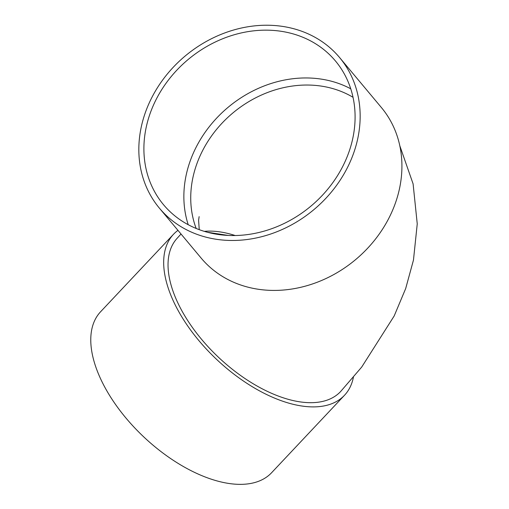 <?xml version="1.0" encoding="UTF-8"?>
<svg xmlns="http://www.w3.org/2000/svg" width="509" height="509" viewBox="0 0 509 509"><rect width="100%" height="100%" fill="white"/><g stroke="black" fill="none" stroke-linecap="round" stroke-linejoin="round"><path stroke-width="0.76" d="M188.209 224.704A112.044 95.616 140.1 0 1 228.121 107.297A112.044 95.616 140.1 0 1 350.746 88.801M339.579 57.53L381.343 107.475A117.426 100.209 140.1 0 1 355.536 259.673A117.426 100.209 140.1 0 1 201.176 258.12L159.412 208.175A117.426 100.209 140.1 0 1 147.674 189.838A117.426 100.209 140.1 0 1 195.361 48.266A117.426 100.209 140.1 0 1 339.579 57.53A117.426 100.209 140.1 0 1 313.773 209.727A117.426 100.209 140.1 0 1 159.412 208.175M181.019 234.013L177.406 237.989A112.044 58.713 43.3 0 0 177.972 303.167A112.044 58.713 43.3 0 0 259.628 387.438A112.044 58.713 43.3 0 0 340.585 391.58L361.689 367.084L394.182 315.955L405.673 288.578L413.467 260.074L417.246 223.877L413.098 183.876L399.794 145.72M353.399 377.252A117.426 61.532 -136.7 0 1 344.504 395.264A117.426 61.532 -136.7 0 1 302.346 406.087A117.426 61.532 -136.7 0 1 192.046 331.976A117.426 61.532 -136.7 0 1 173.486 234.305A117.426 61.532 -136.7 0 1 177.959 230.354M344.504 395.264L271.596 472.727A117.426 61.532 -136.7 0 1 229.444 483.55A117.426 61.532 -136.7 0 1 119.144 409.44A117.426 61.532 -136.7 0 1 100.578 311.769L173.486 234.305M152.337 187.229A112.044 95.616 140.1 0 1 197.836 52.141A112.044 95.616 140.1 0 1 335.45 60.978A112.044 95.616 140.1 0 1 310.827 206.209A112.044 95.616 140.1 0 1 163.535 204.726A112.044 95.616 140.1 0 1 152.337 187.229M353.023 97.295A106.667 91.028 -39.9 0 0 232.868 112.966A106.667 91.028 -39.9 0 0 196.169 228.452M204.351 231.366A106.667 55.895 -136.7 0 1 235.203 235.527M207.526 232.269L228.325 235.438M199.134 216.63L198.599 220.289L199.242 229.654"/></g></svg>
